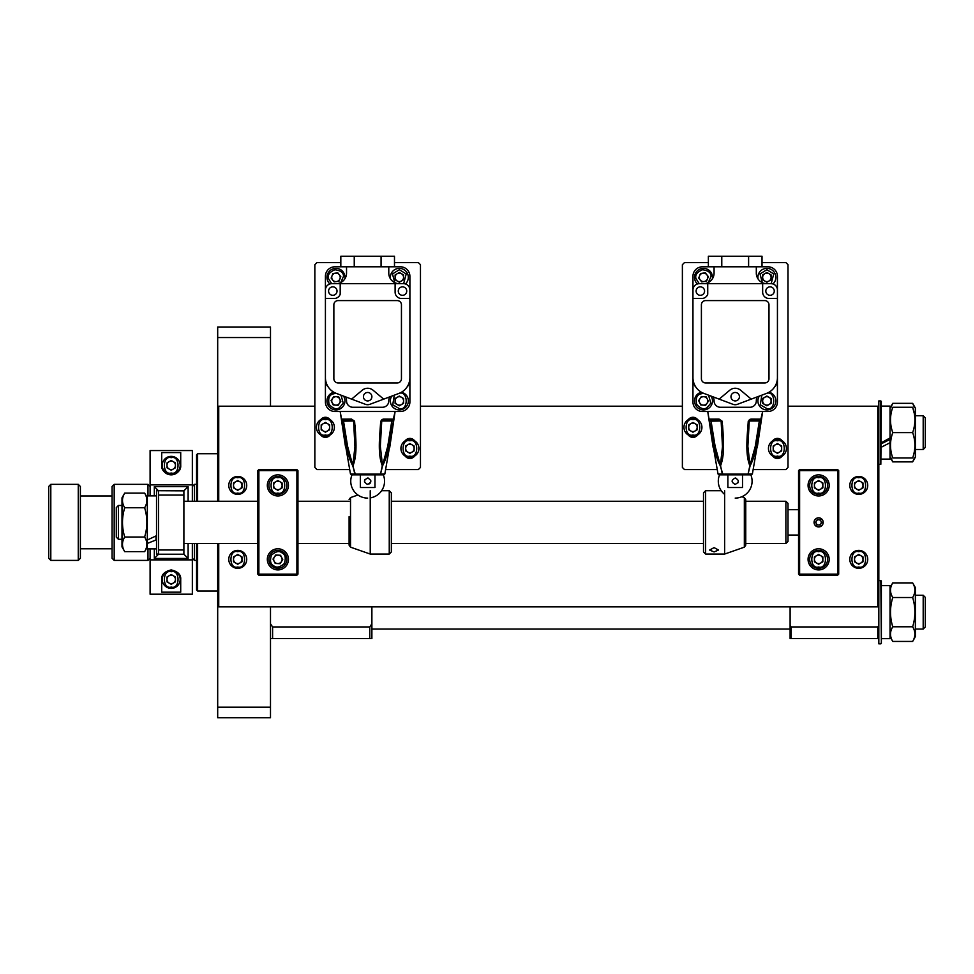 <?xml version="1.0" encoding="UTF-8"?>
<svg xmlns="http://www.w3.org/2000/svg" width="974" height="974" viewBox="0 0 974 974"><rect width="100%" height="100%" fill="white"/><g stroke="black" fill="none" stroke-linecap="round" stroke-linejoin="round"><path stroke-width="1.46" d="M881.36 401.446L880.837 464.294L880.837 400.923L878.828 400.923L878.828 625.369L877.769 626.952L877.769 638.554L878.828 638.554M880.837 464.294L878.828 464.294L878.828 432.614M171.217 474.326A8.973 8.973 0 0 1 162.232 465.353A8.973 8.973 0 0 1 171.217 456.368A8.973 8.973 0 0 1 180.19 465.353A8.973 8.973 0 0 1 171.217 474.326A8.973 8.973 0 0 0 180.19 465.353A8.973 8.973 0 0 0 171.217 456.368M171.217 469.578A4.225 4.225 0 0 1 169.099 461.688A4.225 4.225 0 0 1 175.442 465.353A4.225 4.225 0 0 1 171.217 469.578M166.992 462.906L166.992 467.788L171.217 470.223L175.442 467.788L175.442 462.906L171.217 460.471L166.992 462.906M925.3 417.822L925.3 447.395L923.194 449.501L923.194 415.715L925.3 417.822L923.194 415.715L915.377 415.715L923.194 415.715M915.377 449.501L923.194 449.501M925.3 597.366L923.194 595.26L915.377 595.26L923.194 595.26L923.194 629.046L925.3 626.939L925.3 597.366L923.194 595.26M858.764 568.329A8.973 8.973 0 0 1 849.791 559.344A8.973 8.973 0 0 1 858.764 550.371A8.973 8.973 0 0 1 867.737 559.344A8.973 8.973 0 0 1 858.764 568.329A8.973 8.973 0 0 0 867.737 559.344A8.973 8.973 0 0 0 858.764 550.371M858.764 563.569A4.225 4.225 0 0 1 856.645 555.691A4.225 4.225 0 0 1 862.988 559.344A4.225 4.225 0 0 1 858.764 563.569M854.539 556.909L854.539 561.791L858.764 564.226L862.988 561.791L862.988 556.909L858.764 554.474L854.539 556.909M692.952 436.303A8.973 8.973 0 0 1 683.967 427.33A8.973 8.973 0 0 1 692.952 418.345A8.973 8.973 0 0 1 701.925 427.33A8.973 8.973 0 0 1 692.952 436.303A8.973 8.973 0 0 0 701.925 427.33A8.973 8.973 0 0 0 692.952 418.345M692.952 431.555A4.225 4.225 0 0 1 690.834 423.666A4.225 4.225 0 0 1 697.177 427.33A4.225 4.225 0 0 1 692.952 431.555M688.728 424.883L688.728 429.765L692.952 432.2L697.177 429.765L697.177 424.883L692.952 422.448L688.728 424.883M818.635 517.949A4.432 4.432 0 0 0 814.191 522.381A4.432 4.432 0 0 0 818.635 526.812A4.432 4.432 0 0 0 823.067 522.381A4.432 4.432 0 0 0 818.635 517.949M818.635 474.849A10.556 10.556 0 0 0 808.067 485.417A10.556 10.556 0 0 0 818.635 495.973A10.556 10.556 0 0 0 829.191 485.417A10.556 10.556 0 0 0 818.635 474.849M818.635 548.788A10.556 10.556 0 0 0 808.067 559.344A10.556 10.556 0 0 0 818.635 569.912A10.556 10.556 0 0 0 829.191 559.344A10.556 10.556 0 0 0 818.635 548.788M798.558 470.625L799.617 470.625L799.617 469.578L798.558 470.625L798.558 574.136L799.617 575.184L799.617 574.136L798.558 574.136M838.699 470.625L837.64 470.625L837.64 469.578L838.699 470.625L838.699 574.136L799.617 574.136L799.617 470.625L837.64 470.625L837.64 575.184L799.617 575.184M837.64 469.578L799.617 469.578M838.699 574.136L837.64 575.184M753.206 469.578L785.884 469.578L788.003 467.459L788.003 264.685L785.884 262.566L762.021 262.566M708.366 262.566L684.503 262.566L682.384 264.685L682.384 467.459L684.503 469.578L717.181 469.578M782.134 440.796A5.807 5.807 0 0 0 772.747 440.796M772.759 456.112A5.807 5.807 0 0 0 782.122 456.112M697.64 419.672A5.807 5.807 0 0 0 688.253 419.672M688.265 434.988A5.807 5.807 0 0 0 697.628 434.988M399.34 268.374A8.973 8.973 0 0 0 390.501 278.905A8.973 8.973 0 0 1 407.704 274.096A8.973 8.973 0 0 1 405.415 283.97M399.34 273.134A4.225 4.225 0 0 1 401.446 281.011A4.225 4.225 0 0 1 395.115 277.359A4.225 4.225 0 0 1 399.34 273.134M403.565 279.794L403.565 274.912L399.34 272.477L395.115 274.912L395.115 279.794L399.34 282.229L403.565 279.794M328.335 387.092A10.556 10.556 0 0 1 325.413 379.799L325.413 298.482L333.863 298.482A6.331 6.331 0 0 0 340.194 294.258L340.194 283.69L395.115 283.69L395.115 292.139A6.331 6.331 0 0 0 401.446 298.482L409.896 298.482L409.896 379.799A10.556 10.556 0 0 1 406.986 387.092M402.506 286.855A4.225 4.225 0 0 0 398.281 291.08A4.225 4.225 0 0 0 402.506 295.305A4.225 4.225 0 0 0 406.73 291.08A4.225 4.225 0 0 0 402.506 286.855M332.804 295.305A4.225 4.225 0 0 1 328.579 291.08A4.225 4.225 0 0 1 332.804 286.855A4.225 4.225 0 0 1 337.028 291.08A4.225 4.225 0 0 1 332.804 295.305M367.661 478.027C371.739 480.133 371.739 482.24 367.661 484.358C363.57 482.252 363.57 480.133 367.661 478.027A3.166 3.166 0 0 1 368.282 478.088M360.343 474.849L360.343 487.524L374.978 487.524L374.978 474.849M381.747 420.987L391.804 420.987L392.668 419.94A1.059 1.059 -90 0 0 393.703 419.076L393.423 421.182L391.804 420.987L387.725 446.336L382.49 465.414L380.335 446.336L381.552 420.987L383.5 419.94L392.668 419.94L391.852 420.841M353.757 420.987L354.986 446.336L352.819 465.426L347.584 446.336L343.505 420.987L342.641 419.94L351.553 419.94L353.757 420.987M367.661 400.923A4.225 4.225 0 0 1 363.436 396.698A4.225 4.225 0 0 1 367.661 392.473A4.225 4.225 0 0 1 371.885 396.698A4.225 4.225 0 0 1 367.661 400.923M365.019 479.427A3.166 3.166 0 0 0 364.544 480.572M364.483 481.193A3.166 3.166 0 0 0 364.544 481.813M367.028 484.297A3.166 3.166 0 0 0 367.661 484.358M351.809 419.94L342.958 419.94L341.971 419.124L351.517 419.076L351.553 419.94M367.661 498.091A16.899 16.899 0 0 1 351.991 474.849L383.318 474.849A16.899 16.899 0 0 1 370.23 497.897M369.426 483.822A3.166 3.166 0 0 0 370.765 481.813M370.826 481.193A3.166 3.166 0 0 0 370.765 480.572M351.517 419.076L354.597 421.182C355.522 435.828 357.908 453.446 353.014 465.742L354.792 474.131L380.517 474.131L379.811 474.849M355.498 474.849L352.722 465.742C346.074 453.36 345.064 435.841 341.886 421.182L341.606 419.076A1.059 1.059 90 0 0 342.641 419.94L341.971 419.124L343.359 419.94M392.668 419.94L391.95 419.94L392.668 419.94M383.5 419.94L392.352 419.94L393.703 419.076M342.641 419.94L343.505 420.987L345.66 434.854M393.423 421.182C390.257 435.828 389.21 453.446 382.587 465.742L380.517 474.131L382.295 465.742C377.388 453.36 379.799 435.841 380.712 421.182L381.552 420.987M365.433 404.32A6.331 6.331 0 0 0 369.877 404.32L383.695 399.133L373.091 390.233A8.449 8.449 0 0 0 362.231 390.233L351.614 399.133L365.433 404.32M345.746 396.929A10.556 10.556 0 0 1 346.537 400.923A6.331 6.331 0 0 0 352.868 407.266L382.441 407.266A6.331 6.331 0 0 0 388.784 400.923A10.556 10.556 0 0 1 389.563 396.929M354.597 421.182L353.586 421.109L354.974 447.395M380.712 421.182L383.793 419.076L381.723 421.109L380.335 446.189M383.793 419.076L393.338 419.124L395.115 411.491L334.91 411.491A9.509 9.509 0 0 1 325.413 401.982L325.413 379.799M345.587 447.395L340.194 411.491L341.886 421.182L353.562 420.987M351.565 474.849L350.47 473.985L351.565 474.849L350.47 473.985L354.792 474.131M345.855 447.395L350.47 473.985M387.53 447.395L387.871 445.471M383.756 474.849L384.84 473.985L389.454 447.395M380.517 474.131L384.84 473.985M351.614 399.133L336.371 393.423A16.899 16.899 0 0 1 325.413 377.595M397.234 300.589L338.088 300.589A4.225 4.225 0 0 0 333.863 304.813L333.863 378.74A4.225 4.225 0 0 0 338.088 382.965L397.234 382.965A4.225 4.225 0 0 0 401.446 378.74L401.446 304.813A4.225 4.225 0 0 0 397.234 300.589M409.896 377.595A16.899 16.899 0 0 1 398.938 393.423L383.695 399.133M340.827 266.791L340.827 256.235L394.482 256.235L394.482 266.791M335.969 283.69A10.556 10.556 0 0 0 346.537 273.134L346.537 266.791L388.784 266.791L388.784 273.134A10.556 10.556 0 0 0 399.34 283.69M395.115 283.69L403.565 283.69A6.331 6.331 0 0 1 409.896 290.033L409.896 298.482M340.194 283.69L331.744 283.69A6.331 6.331 0 0 0 325.413 290.033L325.413 276.299A9.509 9.509 0 0 1 334.91 266.791L346.537 266.791M325.413 298.482L325.413 290.033M383.5 419.088L381.832 419.563M379.507 439.846L379.458 443.949M355.839 447.395L355.851 444.034M355.79 439.493L355.522 432.675M355.51 432.444L354.986 425.005M354.244 256.235L354.244 266.791M381.065 266.791L381.065 256.235M388.784 266.791L400.399 266.791A9.509 9.509 0 0 1 409.896 276.299L409.896 290.033M409.896 379.799L409.896 401.982A9.509 9.509 0 0 1 400.399 411.491L395.115 411.491L389.734 447.395M878.828 406.207L877.769 406.207L877.769 606.875L218.736 606.875L218.736 543.504M877.769 417.809L878.828 419.392M877.769 626.952L791.168 626.952L791.168 638.554L877.769 638.554M791.168 626.952L790.109 625.369L790.109 638.554L791.168 638.554M790.109 625.369L790.109 606.875M744.343 547.169L744.343 497.592L745.755 499.589L745.755 545.172L744.343 547.169L724.632 554.06L705.626 554.06L705.626 490.701L721.223 490.701M714.076 551.941L709.632 550.042L714.076 547.607L718.508 550.042L714.076 551.941M705.626 490.701L703.508 492.807L703.508 551.954L705.626 554.06M724.632 490.738L724.632 554.06M156.534 554.06L156.534 490.701L156.534 554.06L158.543 554.06M156.534 490.701L183.891 490.847L183.891 554.218L158.543 554.218L158.543 549.993L183.891 549.993M155.998 495.876L147.342 495.876L147.342 543.419L147.342 539.998L155.998 535.943L155.998 540.339M890.029 638.664L881.36 638.664L890.029 638.664L890.029 585.642L881.36 585.642M385.667 469.578L418.345 469.578L420.464 467.459L420.464 264.685L418.345 262.566L394.482 262.566M340.827 262.566L316.964 262.566L314.846 264.685L314.846 467.459L316.964 469.578L349.642 469.578M414.595 440.796A5.807 5.807 0 0 0 405.208 440.796M405.221 456.112A5.807 5.807 0 0 0 414.583 456.112M330.101 419.672A5.807 5.807 0 0 0 320.714 419.672M320.726 434.988A5.807 5.807 0 0 0 330.089 434.988M409.896 457.427A8.973 8.973 0 0 1 400.923 448.454A8.973 8.973 0 0 1 409.896 439.469A8.973 8.973 0 0 1 418.881 448.454A8.973 8.973 0 0 1 409.896 457.427A8.973 8.973 0 0 0 418.881 448.454A8.973 8.973 0 0 0 409.896 439.469M409.896 452.679A4.225 4.225 0 0 1 407.789 444.789A4.225 4.225 0 0 1 414.12 448.454A4.225 4.225 0 0 1 409.896 452.679M405.671 446.007L405.671 450.889L409.896 453.324L414.12 450.889L414.12 446.007L409.896 443.572L405.671 446.007M766.879 409.896A8.973 8.973 0 0 0 769.034 392.205A8.973 8.973 0 0 1 766.879 409.896A8.973 8.973 0 0 1 759.306 396.114M766.879 405.147A4.225 4.225 0 0 1 764.76 397.27A4.225 4.225 0 0 1 771.104 400.923A4.225 4.225 0 0 1 766.879 405.147M762.654 398.488L762.654 403.358L766.879 405.805L771.104 403.358L771.104 398.488L766.879 396.041L762.654 398.488M858.764 494.39A8.973 8.973 0 0 1 849.791 485.417A8.973 8.973 0 0 1 858.764 476.444A8.973 8.973 0 0 1 867.737 485.417A8.973 8.973 0 0 1 858.764 494.39A8.973 8.973 0 0 0 867.737 485.417A8.973 8.973 0 0 0 858.764 476.444M858.764 489.642A4.225 4.225 0 0 1 856.645 481.753A4.225 4.225 0 0 1 862.988 485.417A4.225 4.225 0 0 1 858.764 489.642M854.539 482.982L854.539 487.852L858.764 490.299L862.988 487.852L862.988 482.982L858.764 480.535L854.539 482.982M171.217 588.393A8.973 8.973 0 0 1 162.232 579.408A8.973 8.973 0 0 1 171.217 570.435A8.973 8.973 0 0 1 180.19 579.408A8.973 8.973 0 0 1 171.217 588.393A8.973 8.973 0 0 0 180.19 579.408A8.973 8.973 0 0 0 171.217 570.435M171.217 583.633A4.225 4.225 0 0 1 169.099 575.756A4.225 4.225 0 0 1 175.442 579.408A4.225 4.225 0 0 1 171.217 583.633M166.992 576.973L166.992 581.855L171.217 584.29L175.442 581.855L175.442 576.973L171.217 574.538L166.992 576.973M180.714 465.353L180.714 452.581L161.708 452.581L161.708 465.353C161.343 470.101 164.496 473.267 171.18 474.849C177.901 473.303 181.079 470.138 180.714 465.353A9.509 9.509 0 0 1 171.217 474.849A9.509 9.509 0 0 1 161.708 465.353M150.093 484.894L150.093 450.56L192.341 450.56L192.341 484.894L150.093 484.894L150.093 495.876M192.341 594.201L150.093 594.201L150.093 559.867L192.341 559.867L192.341 594.201M161.708 592.18L180.714 592.18L180.714 579.408C181.079 574.623 177.901 571.458 171.18 569.912C164.496 571.495 161.343 574.66 161.708 579.408L161.708 592.18M192.341 484.894L192.341 501.257M192.341 543.504L192.341 559.867M150.093 548.886L150.093 559.867M915.377 636.704L915.377 587.602L912.65 582.89C915.621 587.748 915.621 592.63 912.65 597.525C915.621 607.301 915.621 617.066 912.65 626.793C915.621 631.651 915.621 636.533 912.65 641.428L914.915 637.495M890.48 637.495L892.744 641.428C889.773 636.558 889.773 631.676 892.744 626.793C889.773 617.053 889.773 607.301 892.744 597.525C889.773 592.655 889.773 587.772 892.744 582.89L890.029 587.602M892.744 641.428L912.65 641.428M912.65 582.89L892.744 582.89M912.65 597.525L892.744 597.525M912.65 626.793L892.744 626.793M697.433 283.97A8.973 8.973 0 0 1 702.217 268.471A8.973 8.973 0 0 1 712.347 278.905M707.684 276.75A4.225 4.225 0 0 1 700.196 279.976A4.225 4.225 0 0 1 702.899 273.17A4.225 4.225 0 0 1 707.684 276.75M701.706 281.888L706.527 281.182L708.341 276.653L705.31 272.817L700.489 273.524L698.687 278.065L701.706 281.888M121.994 497.824L121.994 546.938L124.721 551.649C121.738 546.779 121.738 541.909 124.721 537.015C121.75 527.226 121.75 517.474 124.721 507.746C121.738 502.876 121.738 498.006 124.721 493.112L121.994 497.824M147.342 497.824L144.627 493.112C147.598 497.982 147.598 502.852 144.627 507.746C147.598 517.474 147.598 527.238 144.627 537.015C147.598 541.885 147.598 546.755 144.627 551.649L147.342 546.938M144.627 493.112L124.721 493.112M124.721 551.649L144.627 551.649M124.721 537.015L144.627 537.015M124.721 507.746L144.627 507.746M277.882 474.849A10.556 10.556 0 0 0 267.326 485.417A10.556 10.556 0 0 0 277.882 495.973A10.556 10.556 0 0 0 288.45 485.417A10.556 10.556 0 0 0 277.882 474.849M277.882 548.788A10.556 10.556 0 0 0 267.326 559.344A10.556 10.556 0 0 0 277.882 569.912A10.556 10.556 0 0 0 288.45 559.344A10.556 10.556 0 0 0 277.882 548.788M257.818 470.625L258.877 470.625L258.877 469.578L257.818 470.625L257.818 574.136L258.877 575.184L258.877 574.136L257.818 574.136M297.947 470.625L296.9 470.625L296.9 469.578L297.947 470.625L297.947 574.136L258.877 574.136L258.877 470.625L296.9 470.625L296.9 575.184L258.877 575.184M296.9 469.578L258.877 469.578M297.947 574.136L296.9 575.184M818.635 494.39A8.973 8.973 0 0 1 809.65 485.417A8.973 8.973 0 0 1 818.635 476.444A8.973 8.973 0 0 1 827.608 485.417A8.973 8.973 0 0 1 818.635 494.39A8.973 8.973 0 0 0 827.608 485.417A8.973 8.973 0 0 0 818.635 476.444M818.635 489.642A4.225 4.225 0 0 1 816.516 481.753A4.225 4.225 0 0 1 822.86 485.417A4.225 4.225 0 0 1 818.635 489.642M814.41 482.982L814.41 487.852L818.635 490.299L822.86 487.852L822.86 482.982L818.635 480.535L814.41 482.982M399.34 409.896A8.973 8.973 0 0 0 401.495 392.205A8.973 8.973 0 0 1 399.34 409.896A8.973 8.973 0 0 1 391.767 396.114M399.34 405.147A4.225 4.225 0 0 1 397.234 397.27A4.225 4.225 0 0 1 403.565 400.923A4.225 4.225 0 0 1 399.34 405.147M395.115 398.488L395.115 403.358L399.34 405.805L403.565 403.358L403.565 398.488L399.34 396.041L395.115 398.488M350.543 638.554L308.734 638.554L350.543 638.554M270.492 638.554L371.885 638.554L371.885 623.774L369.767 626.952L272.598 626.952L270.492 623.774M369.767 638.554L369.767 626.952M272.598 638.554L272.598 626.952M371.885 623.774L371.885 606.875M707.441 408.995A8.973 8.973 0 0 0 711.081 396.114A8.973 8.973 0 0 1 707.441 408.995A8.973 8.973 0 0 1 695.436 404.855A8.973 8.973 0 0 1 701.365 392.205A8.973 8.973 0 0 0 699.576 392.851M705.359 404.721A4.225 4.225 0 0 1 700.014 398.561A4.225 4.225 0 0 1 707.307 399.072A4.225 4.225 0 0 1 705.359 404.721M698.638 400.582L700.781 404.965L705.651 405.306L708.378 401.264L706.235 396.881L701.377 396.54L698.638 400.582M890.029 408.057L892.744 403.346L912.65 403.346L915.377 408.057L915.377 457.159L912.65 461.883L892.744 461.883L891.003 457.95M890.029 457.159L892.744 461.883M912.65 403.346L914.403 407.266M891.003 407.266L892.744 403.346M914.403 457.95L912.65 461.883M777.435 457.427A8.973 8.973 0 0 1 768.462 448.454A8.973 8.973 0 0 1 777.435 439.469A8.973 8.973 0 0 1 786.42 448.454A8.973 8.973 0 0 1 777.435 457.427A8.973 8.973 0 0 0 786.42 448.454A8.973 8.973 0 0 0 777.435 439.469M777.435 452.679A4.225 4.225 0 0 1 775.328 444.789A4.225 4.225 0 0 1 781.659 448.454A4.225 4.225 0 0 1 777.435 452.679M773.21 446.007L773.21 450.889L777.435 453.324L781.659 450.889L781.659 446.007L777.435 443.572L773.21 446.007M217.689 707.209L270.492 707.209L270.492 717.765L217.689 717.765L217.689 543.504M217.689 501.257L217.689 326.996L270.492 326.996L270.492 406.207M270.492 707.209L270.492 606.875M217.689 337.552L270.492 337.552M155.998 539.998L147.342 543.419L147.342 548.886L155.998 548.886M325.413 436.303A8.973 8.973 0 0 1 316.428 427.33A8.973 8.973 0 0 1 325.413 418.345A8.973 8.973 0 0 1 334.386 427.33A8.973 8.973 0 0 1 325.413 436.303A8.973 8.973 0 0 0 334.386 427.33A8.973 8.973 0 0 0 325.413 418.345M325.413 431.555A4.225 4.225 0 0 1 323.295 423.666A4.225 4.225 0 0 1 329.638 427.33A4.225 4.225 0 0 1 325.413 431.555M321.189 424.883L321.189 429.765L325.413 432.2L329.638 429.765L329.638 424.883L325.413 422.448L321.189 424.883M818.635 568.329A8.973 8.973 0 0 1 809.65 559.344A8.973 8.973 0 0 1 818.635 550.371A8.973 8.973 0 0 1 827.608 559.344A8.973 8.973 0 0 1 818.635 568.329A8.973 8.973 0 0 0 827.608 559.344A8.973 8.973 0 0 0 818.635 550.371M818.635 563.569A4.225 4.225 0 0 1 816.516 555.691A4.225 4.225 0 0 1 822.86 559.344A4.225 4.225 0 0 1 818.635 563.569M814.41 556.909L814.41 561.791L818.635 564.226L822.86 561.791L822.86 556.909L818.635 554.474L814.41 556.909M766.879 268.374A8.973 8.973 0 0 0 758.04 278.905A8.973 8.973 0 0 1 775.243 274.096A8.973 8.973 0 0 1 772.954 283.97M766.879 273.134A4.225 4.225 0 0 1 768.985 281.011A4.225 4.225 0 0 1 762.654 277.359A4.225 4.225 0 0 1 766.879 273.134M771.104 279.794L771.104 274.912L766.879 272.477L762.654 274.912L762.654 279.794L766.879 282.229L771.104 279.794M237.753 494.39A8.973 8.973 0 0 1 228.768 485.417A8.973 8.973 0 0 1 237.753 476.444A8.973 8.973 0 0 1 246.726 485.417A8.973 8.973 0 0 1 237.753 494.39A8.973 8.973 0 0 0 246.726 485.417A8.973 8.973 0 0 0 237.753 476.444M237.753 489.642A4.225 4.225 0 0 1 235.635 481.753A4.225 4.225 0 0 1 241.978 485.417A4.225 4.225 0 0 1 237.753 489.642M233.529 482.982L233.529 487.852L237.753 490.299L241.978 487.852L241.978 482.982L237.753 480.535L233.529 482.982M881.36 459.119L890.029 459.119L890.029 442.732L881.36 447.176M881.36 442.732L890.029 437.923L890.029 406.097L881.36 406.097M890.029 439.42L881.36 443.767M282.789 551.832A8.973 8.973 0 0 1 285.394 564.25A8.973 8.973 0 0 1 272.976 566.856A8.973 8.973 0 0 1 270.37 554.437A8.973 8.973 0 0 1 282.789 551.832A8.973 8.973 0 0 0 270.37 554.437A8.973 8.973 0 0 0 272.976 566.856M280.195 555.813A4.225 4.225 0 0 1 277.651 563.569A4.225 4.225 0 0 1 274.351 557.031A4.225 4.225 0 0 1 280.195 555.813M280.086 563.702L282.752 559.612L280.549 555.265L275.679 554.997L273.012 559.076L275.216 563.435L280.086 563.702M914.306 413.536L912.65 407.266C915.621 407.266 915.621 407.266 912.65 407.266C915.621 407.266 915.621 407.266 912.65 407.266C915.621 415.691 915.621 424.14 912.65 432.614C915.621 441.039 915.621 449.489 912.65 457.95L892.744 457.95C889.773 449.525 889.773 441.076 892.744 432.614C889.773 424.177 889.773 415.728 892.744 407.266C889.773 407.266 889.773 407.266 892.744 407.266L912.65 407.266M892.744 432.614L912.65 432.614M912.65 457.95C915.621 457.95 915.621 457.95 912.65 457.95M892.744 457.95C889.773 457.95 889.773 457.95 892.744 457.95C889.773 457.95 889.773 457.95 892.744 457.95M890.029 437.923L890.029 442.732M194.447 543.504L194.447 560.403L196.565 560.403L196.565 589.976L196.565 543.504M147.975 548.886L147.975 560.403L150.093 558.285M114.177 560.403L112.071 558.285L112.071 486.476L114.177 484.358L114.177 560.403L147.975 560.403M78.273 484.358L80.379 486.476L80.379 558.285L78.273 560.403L78.273 484.358L50.806 484.358L50.806 560.403L78.273 560.403M50.806 484.358L48.7 486.476L48.7 558.285L50.806 560.403M114.177 484.358L147.975 484.358L147.975 495.876M192.341 486.476L194.447 484.358L194.447 501.257M695.874 387.092A10.556 10.556 0 0 1 692.952 379.799L692.952 298.482L701.402 298.482A6.331 6.331 0 0 0 707.733 294.258L707.733 283.69L762.654 283.69L762.654 292.139A6.331 6.331 0 0 0 768.985 298.482L777.435 298.482L777.435 379.799A10.556 10.556 0 0 1 774.513 387.092M770.044 286.855A4.225 4.225 0 0 0 765.82 291.08A4.225 4.225 0 0 0 770.044 295.305A4.225 4.225 0 0 0 774.269 291.08A4.225 4.225 0 0 0 770.044 286.855M700.343 295.305A4.225 4.225 0 0 1 696.118 291.08A4.225 4.225 0 0 1 700.343 286.855A4.225 4.225 0 0 1 704.567 291.08A4.225 4.225 0 0 1 700.343 295.305M735.2 478.027C739.278 480.133 739.278 482.24 735.2 484.358C731.109 482.252 731.109 480.133 735.2 478.027A3.166 3.166 0 0 1 735.82 478.088M727.882 474.849L727.882 487.524L742.517 487.524L742.517 474.849M749.286 420.987L759.343 420.987L760.207 419.94A1.059 1.059 -90 0 0 761.242 419.076L760.962 421.182L759.343 420.987L755.264 446.336L750.029 465.414L747.862 446.336L749.091 420.987L751.039 419.94L760.207 419.94L759.391 420.841M721.296 420.987L722.525 446.336L720.358 465.426L715.123 446.336L711.044 420.987L710.18 419.94L719.092 419.94L721.296 420.987M735.2 400.923A4.225 4.225 0 0 1 730.975 396.698A4.225 4.225 0 0 1 735.2 392.473A4.225 4.225 0 0 1 739.424 396.698A4.225 4.225 0 0 1 735.2 400.923M734.566 484.297A3.166 3.166 0 0 0 735.2 484.358M719.348 419.94L710.496 419.94L709.51 419.124L719.056 419.076L719.092 419.94M750.857 474.849A16.899 16.899 0 0 1 735.2 498.091M724.632 494.378A16.899 16.899 0 0 1 719.53 474.849L751.295 474.849L752.378 473.985L756.993 447.395M737.829 482.958A3.166 3.166 0 0 0 738.304 481.813M738.365 481.193A3.166 3.166 0 0 0 738.304 480.572M719.056 419.076L722.136 421.182C723.061 435.828 725.447 453.446 720.553 465.742L722.331 474.131L748.056 474.131L747.35 474.849M723.037 474.849L720.261 465.742C713.613 453.36 712.603 435.841 709.425 421.182L709.145 419.076A1.059 1.059 90 0 0 710.18 419.94L711.044 420.987L713.199 434.854M760.207 419.94L759.489 419.94L760.207 419.94M751.039 419.94L759.89 419.94L761.242 419.076M760.962 421.182C757.796 435.828 756.749 453.446 750.126 465.742L748.056 474.131L749.834 465.742C744.927 453.36 747.338 435.841 748.251 421.182L749.091 420.987M732.972 404.32A6.331 6.331 0 0 0 737.415 404.32L751.234 399.133L740.63 390.233A8.449 8.449 0 0 0 729.757 390.233L719.153 399.133L732.972 404.32M713.285 396.929A10.556 10.556 0 0 1 714.076 400.923A6.331 6.331 0 0 0 720.407 407.266L749.98 407.266A6.331 6.331 0 0 0 756.311 400.923A10.556 10.556 0 0 1 757.102 396.929M722.136 421.182L721.125 421.109L722.513 447.395M748.251 421.182L751.331 419.076L749.262 421.109L747.874 446.336M751.331 419.076L760.877 419.124L762.654 411.491L702.449 411.491A9.509 9.509 0 0 1 692.952 401.982L692.952 379.799M713.126 447.395L707.733 411.491L709.425 421.182L721.101 420.987M719.104 474.849L718.008 473.985L719.104 474.849L718.008 473.985L722.331 474.131M713.394 447.395L718.008 473.985M755.069 447.395L755.41 445.471M748.056 474.131L752.378 473.985M719.153 399.133L703.91 393.423A16.899 16.899 0 0 1 692.952 377.595M764.76 300.589L705.626 300.589A4.225 4.225 0 0 0 701.402 304.813L701.402 378.74A4.225 4.225 0 0 0 705.626 382.965L764.76 382.965A4.225 4.225 0 0 0 768.985 378.74L768.985 304.813A4.225 4.225 0 0 0 764.76 300.589M777.435 377.595A16.899 16.899 0 0 1 766.477 393.423L751.234 399.133M708.366 266.791L708.366 256.235L762.021 256.235L762.021 266.791M703.508 283.69A10.556 10.556 0 0 0 714.076 273.134L714.076 266.791L756.311 266.791L756.311 273.134A10.556 10.556 0 0 0 766.879 283.69M762.654 283.69L771.104 283.69A6.331 6.331 0 0 1 777.435 290.033L777.435 298.482M707.733 283.69L699.283 283.69A6.331 6.331 0 0 0 692.952 290.033L692.952 276.299A9.509 9.509 0 0 1 702.449 266.791L714.076 266.791M692.952 298.482L692.952 290.033M751.039 419.088L749.371 419.563M747.046 439.846L746.997 443.949M723.378 447.395L723.39 444.034M723.329 439.493L723.061 432.675M723.049 432.444L722.525 425.005M721.783 256.235L721.783 266.791M748.604 266.791L748.604 256.235M756.311 266.791L767.938 266.791A9.509 9.509 0 0 1 777.435 276.299L777.435 290.033M777.435 379.799L777.435 401.982A9.509 9.509 0 0 1 767.938 411.491L762.654 411.491L757.273 447.395M339.902 408.995A8.973 8.973 0 0 0 343.542 396.114A8.973 8.973 0 0 1 339.902 408.995A8.973 8.973 0 0 1 327.897 404.855A8.973 8.973 0 0 1 333.826 392.205A8.973 8.973 0 0 0 332.037 392.851M337.82 404.721A4.225 4.225 0 0 1 332.475 398.561A4.225 4.225 0 0 1 339.768 399.072A4.225 4.225 0 0 1 337.82 404.721M331.099 400.582L333.242 404.965L338.112 405.306L340.839 401.264L338.696 396.881L333.839 396.54L331.099 400.582M237.753 568.329A8.973 8.973 0 0 1 228.768 559.344A8.973 8.973 0 0 1 237.753 550.371A8.973 8.973 0 0 1 246.726 559.344A8.973 8.973 0 0 1 237.753 568.329A8.973 8.973 0 0 0 246.726 559.344A8.973 8.973 0 0 0 237.753 550.371M237.753 563.569A4.225 4.225 0 0 1 235.635 555.691A4.225 4.225 0 0 1 241.978 559.344A4.225 4.225 0 0 1 237.753 563.569M233.529 556.909L233.529 561.791L237.753 564.226L241.978 561.791L241.978 556.909L237.753 554.474L233.529 556.909M349.106 516.634L349.106 545.172L350.518 547.169L350.518 497.592L357.921 494.999M389.247 554.06L391.353 551.954L391.353 492.807L389.247 490.701L389.247 554.06L370.23 554.06L370.23 490.701M329.894 283.97A8.973 8.973 0 0 1 334.679 268.471A8.973 8.973 0 0 1 344.808 278.905M340.157 276.75A4.225 4.225 0 0 1 332.658 279.976A4.225 4.225 0 0 1 335.36 273.17A4.225 4.225 0 0 1 340.157 276.75M334.167 281.888L339.001 281.182L340.803 276.653L337.771 272.817L332.95 273.524L331.148 278.065L334.167 281.888M820.972 521.2A2.63 2.63 0 0 0 816.431 520.944A2.63 2.63 0 0 0 818.489 524.998A2.63 2.63 0 0 0 820.972 521.2M821.131 518.558A4.578 4.578 0 0 0 814.8 519.885A4.578 4.578 0 0 0 816.127 526.203A4.578 4.578 0 0 0 822.458 524.876A4.578 4.578 0 0 0 821.131 518.558M819.998 525.083L821.654 522.551L820.291 519.848L817.259 519.678L815.603 522.21L816.967 524.913L819.998 525.083M196.565 565.687L196.565 545.257M196.565 501.257L196.565 454.785L196.565 484.358L194.447 484.358M183.891 495.072L158.543 495.072L158.543 549.993M158.543 495.072L158.543 490.847M158.385 490.701L154.318 486.623L154.318 495.876M183.891 554.218L188.116 558.443L154.318 558.443L154.318 548.886M154.318 558.443L158.543 554.218M183.891 490.847L188.116 486.623L188.116 501.257M188.116 543.504L188.116 558.443M188.116 486.623L154.318 486.623M218.736 501.257L218.736 406.207L314.846 406.207M420.464 406.207L682.384 406.207M788.003 406.207L877.769 406.207M118.402 539.279L116.296 537.161L116.296 507.6L118.402 505.482L118.402 539.279L121.994 539.279M785.884 501.257L788.003 503.375L788.003 541.386L785.884 543.504L785.884 501.257L745.755 501.257M881.36 643.315L878.828 643.838L878.828 580.467L881.36 580.991L881.36 643.315L880.837 580.467M277.882 494.39A8.973 8.973 0 0 1 268.909 485.417A8.973 8.973 0 0 1 277.882 476.444A8.973 8.973 0 0 1 286.855 485.417A8.973 8.973 0 0 1 277.882 494.39A8.973 8.973 0 0 0 286.855 485.417A8.973 8.973 0 0 0 277.882 476.444M277.882 489.642A4.225 4.225 0 0 1 275.776 481.753A4.225 4.225 0 0 1 282.107 485.417A4.225 4.225 0 0 1 277.882 489.642M273.657 482.982L273.657 487.852L277.882 490.299L282.107 487.852L282.107 482.982L277.882 480.535L273.657 482.982M171.217 473.011C162.122 475.726 162.122 454.968 171.217 457.695C180.3 454.968 180.3 475.726 171.217 473.011M858.764 567.002C849.669 569.729 849.669 548.971 858.764 551.686C867.858 548.971 867.858 569.729 858.764 567.002M692.952 434.988C683.858 437.703 683.858 416.945 692.952 419.672C702.035 416.945 702.035 437.703 692.952 434.988M395.042 283.69L392.485 273.95L399.34 269.701L406.195 273.95L403.638 283.69M409.896 456.112C400.813 458.827 400.813 438.069 409.896 440.796C418.99 438.069 418.99 458.827 409.896 456.112M766.867 393.265L766.879 393.265C775.974 390.55 775.974 411.308 766.879 408.581L760.28 404.807L761.838 395.152M858.764 493.075C849.669 495.79 849.669 475.032 858.764 477.759C867.858 475.032 867.858 495.79 858.764 493.075M171.217 587.066C162.122 589.794 162.122 569.035 171.217 571.75C180.3 569.035 180.3 589.794 171.217 587.066M699.21 283.69L695.935 278.467C694.986 274.936 697.141 272.05 702.4 269.774C708.098 270.443 710.996 272.61 711.081 276.251L707.806 283.69M694.632 278.649A8.973 8.973 0 0 1 702.217 268.471A8.973 8.973 0 0 1 712.396 276.056M818.635 493.075C809.54 495.79 809.54 475.032 818.635 477.759C827.717 475.032 827.717 495.79 818.635 493.075M399.328 393.265L399.34 393.265C408.435 390.55 408.435 411.308 399.34 408.581L392.741 404.807L394.3 395.152M708.548 395.152L710.813 403.224L706.868 407.802C703.8 409.786 700.391 408.605 696.629 404.283C695.533 398.646 696.714 395.237 700.16 394.044L703.52 393.265M777.435 456.112C768.352 458.827 768.352 438.069 777.435 440.796C786.529 438.069 786.529 458.827 777.435 456.112M325.413 434.988C316.319 437.703 316.319 416.945 325.413 419.672C334.496 416.945 334.496 437.703 325.413 434.988M818.635 567.002C809.54 569.729 809.54 548.971 818.635 551.686C827.717 548.971 827.717 569.729 818.635 567.002M762.581 283.69L760.024 273.95L766.879 269.701L773.733 273.95L771.177 283.69M237.753 493.075C228.659 495.79 228.659 475.032 237.753 477.759C246.836 475.032 246.836 495.79 237.753 493.075M282.07 552.94C285.345 554.547 286.076 558.09 284.298 563.532C280.025 567.355 276.482 568.098 273.694 565.76C270.431 564.141 269.688 560.61 271.478 555.156C275.752 551.333 279.282 550.59 282.07 552.94M341.01 395.152L343.274 403.224L339.329 407.802C336.261 409.786 332.852 408.605 329.09 404.283C327.994 398.646 329.175 395.237 332.621 394.044L335.981 393.265M237.753 567.002C228.659 569.729 228.659 548.971 237.753 551.686C246.836 548.971 246.836 569.729 237.753 567.002M331.671 283.69L328.396 278.467C327.447 274.936 329.602 272.05 334.861 269.774C340.559 270.443 343.457 272.61 343.554 276.251L340.267 283.69M327.094 278.649A8.973 8.973 0 0 1 334.679 268.471A8.973 8.973 0 0 1 344.857 276.056M217.689 591.035L197.612 591.035L197.612 543.504M197.612 501.257L197.612 453.726L196.565 454.785M277.882 493.075C268.787 495.79 268.787 475.032 277.882 477.759C286.977 475.032 286.977 495.79 277.882 493.075M880.837 400.923L878.828 400.923M371.885 629.046L790.109 629.046M915.377 629.046L923.194 629.046M744.343 497.592L741.847 496.728M880.837 643.838L878.828 643.838M192.341 558.285L194.447 560.403M80.379 548.788L112.071 548.788M80.379 495.973L112.071 495.973M150.093 486.476L147.975 484.358M381.625 490.701L389.247 490.701M350.518 547.169L370.23 554.06M350.518 497.592L349.106 499.589M788.003 535.055L798.558 535.055M788.003 509.706L798.558 509.706M197.612 591.035L196.565 589.976M217.689 453.726L197.612 453.726M703.508 501.257L391.353 501.257M349.106 501.257L297.947 501.257M257.818 501.257L183.891 501.257M121.994 505.482L118.402 505.482M785.884 543.504L745.755 543.504M703.508 543.504L391.353 543.504M349.106 543.504L297.947 543.504M257.818 543.504L183.891 543.504"/></g></svg>
